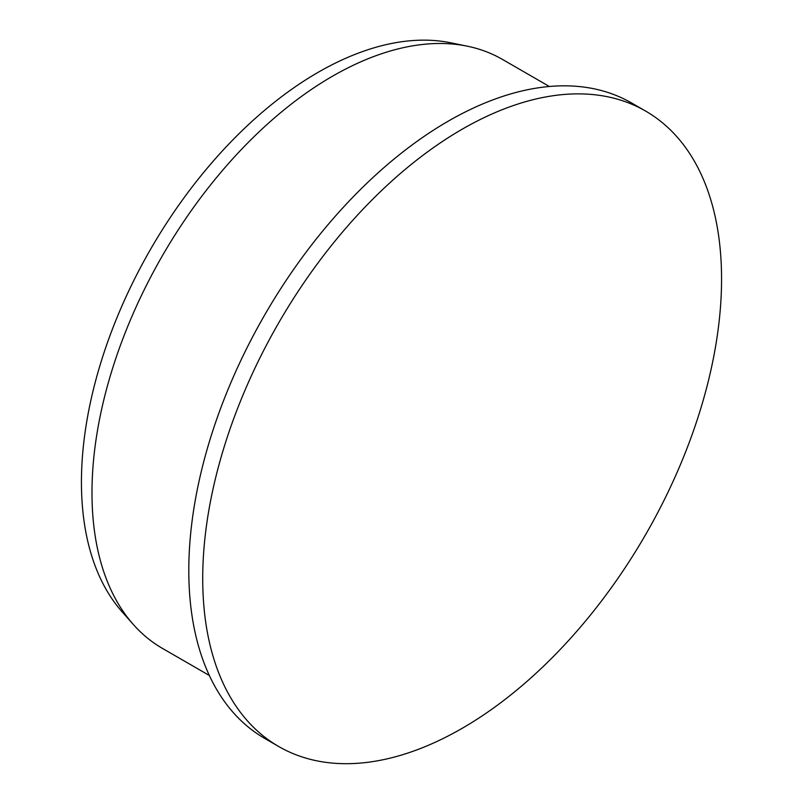 <?xml version="1.0" encoding="UTF-8"?>
<svg xmlns="http://www.w3.org/2000/svg" width="803" height="803" viewBox="0 0 803 803"><rect width="100%" height="100%" fill="white"/><g stroke="black" fill="none" stroke-linecap="round" stroke-linejoin="round"><path stroke-width="1.2" d="M202.717 578.561A366.871 211.821 -60 0 1 362.866 209.352A366.871 211.821 -60 0 1 645.582 111.055A366.871 211.821 -60 0 1 645.582 534.688A366.871 211.821 -60 0 1 278.701 746.509A366.871 211.821 -60 0 1 202.717 578.561M278.701 746.509L264.769 738.459A366.871 211.821 -60 0 1 188.795 570.511A366.871 211.821 -60 0 1 348.934 201.302A366.871 211.821 -60 0 1 631.65 103.015L645.582 111.055M209.322 675.464L162.417 648.382A340.04 196.323 -60 0 1 133.278 624.443A340.04 196.323 -60 0 1 91.984 492.711A340.04 196.323 -60 0 1 219.691 173.749A340.04 196.323 -60 0 1 467.155 46.152A340.04 196.323 -60 0 1 502.447 59.412L549.362 86.493M133.278 624.443L122.066 611.776A334.58 193.172 -60 0 1 81.434 482.161A334.58 193.172 -60 0 1 207.094 168.329A334.58 193.172 -60 0 1 450.583 42.77L467.155 46.152"/></g></svg>
